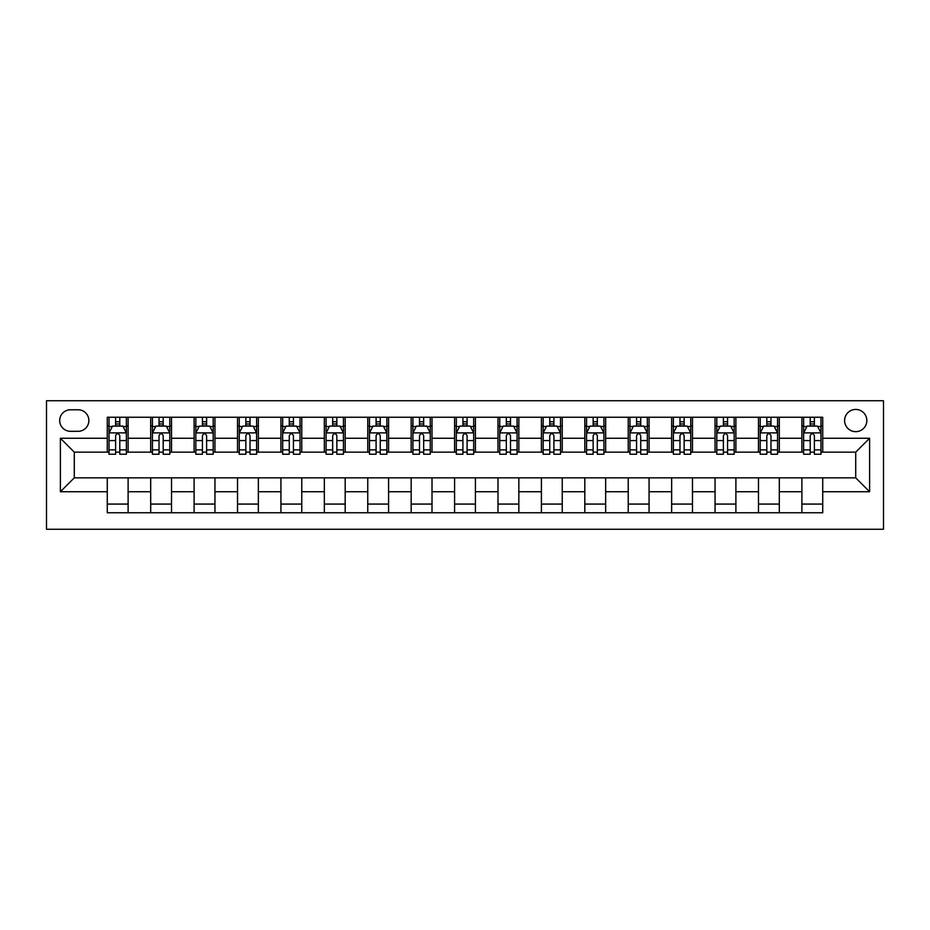 <?xml version="1.0" encoding="UTF-8"?>
<svg xmlns="http://www.w3.org/2000/svg" width="930" height="930" viewBox="0 0 930 930"><rect width="100%" height="100%" fill="white"/><g stroke="black" fill="none" stroke-linecap="round" stroke-linejoin="round"><path stroke-width="1.4" d="M855.716 409.433A11.114 11.114 0 0 0 844.603 420.546A11.114 11.114 0 0 0 855.716 431.66A11.114 11.114 0 0 0 866.83 420.546A11.114 11.114 0 0 0 855.716 409.433M46.5 529.251L883.5 529.251L883.5 400.749L46.5 400.749L46.5 529.251M70.459 431.311L78.108 431.311A10.765 10.765 0 0 0 88.873 420.546A10.765 10.765 0 0 0 78.108 409.781L70.459 409.781A10.765 10.765 0 0 0 59.694 420.546A10.765 10.765 0 0 0 70.459 431.311M107.276 491.738L60.392 491.738L60.392 438.263L107.276 438.263L107.276 452.154L74.284 452.154L74.284 477.846L107.276 477.846L107.276 512.755L822.725 512.755L822.725 477.846L855.716 477.846L855.716 452.154L822.725 452.154L822.725 438.263L869.608 438.263L869.608 491.738L822.725 491.738M822.725 438.263L822.725 417.245L107.276 417.245L107.276 438.263M801.881 417.245L801.881 452.154L803.625 452.154M810.216 452.154L814.389 452.154M820.981 452.154L822.725 452.154M801.881 452.154L777.573 452.154M758.473 417.245L758.473 452.154L760.205 452.154M766.808 452.154L770.97 452.154M758.473 452.154L734.165 452.154M715.054 417.245L715.054 452.154L716.798 452.154M723.389 452.154L727.562 452.154M715.054 452.154L690.746 452.154M671.646 417.245L671.646 452.154L673.378 452.154M679.981 452.154L684.143 452.154M671.646 452.154L647.338 452.154M628.227 417.245L628.227 452.154L629.97 452.154M636.573 452.154L640.735 452.154M628.227 452.154L603.919 452.154M584.819 417.245L584.819 452.154L586.551 452.154M593.154 452.154L597.327 452.154M584.819 452.154L560.511 452.154M541.411 417.245L541.411 452.154L543.143 452.154M549.746 452.154L553.908 452.154M541.411 452.154L517.092 452.154M497.992 417.245L497.992 452.154L499.736 452.154M506.327 452.154L510.5 452.154M497.992 452.154L473.684 452.154M454.584 417.245L454.584 452.154L456.316 452.154M462.919 452.154L467.081 452.154M454.584 452.154L430.265 452.154M411.165 417.245L411.165 452.154L412.908 452.154M419.5 452.154L423.673 452.154M411.165 452.154L386.857 452.154M367.757 417.245L367.757 452.154L369.489 452.154M376.092 452.154L380.254 452.154M367.757 452.154L343.449 452.154M324.338 417.245L324.338 452.154L326.081 452.154M332.673 452.154L336.846 452.154M324.338 452.154L300.03 452.154M280.93 417.245L280.93 452.154L282.662 452.154M289.265 452.154L293.427 452.154M280.93 452.154L256.622 452.154M237.522 417.245L237.522 452.154L239.254 452.154M245.857 452.154L250.019 452.154M237.522 452.154L213.203 452.154M194.103 417.245L194.103 452.154L195.835 452.154M202.438 452.154L206.611 452.154M194.103 452.154L169.795 452.154M150.695 417.245L150.695 452.154L152.427 452.154M159.03 452.154L163.192 452.154M150.695 452.154L126.375 452.154M107.276 452.154L109.019 452.154M115.611 452.154L119.784 452.154M107.276 477.846L128.119 477.846L128.119 512.755M822.725 477.846L128.119 477.846M128.119 417.245L128.119 452.154M107.276 425.928L109.019 425.928M115.611 425.928L119.784 425.928M126.375 425.928L128.119 425.928M107.276 504.072L128.119 504.072M150.695 477.846L150.695 512.755M171.527 417.245L171.527 452.154M150.695 425.928L152.427 425.928M159.03 425.928L163.192 425.928M169.795 425.928L171.527 425.928M171.527 477.846L171.527 512.755M150.695 504.072L171.527 504.072M194.103 477.846L194.103 512.755M214.946 477.846L214.946 512.755M194.103 504.072L214.946 504.072M214.946 417.245L214.946 452.154M194.103 425.928L195.835 425.928M202.438 425.928L206.611 425.928M213.203 425.928L214.946 425.928M237.522 477.846L237.522 512.755M258.354 477.846L258.354 512.755M237.522 504.072L258.354 504.072M258.354 417.245L258.354 452.154M237.522 425.928L239.254 425.928M245.857 425.928L250.019 425.928M256.622 425.928L258.354 425.928M280.93 477.846L280.93 512.755M301.773 477.846L301.773 512.755M280.93 504.072L301.773 504.072M301.773 417.245L301.773 452.154M280.93 425.928L282.662 425.928M289.265 425.928L293.427 425.928M300.03 425.928L301.773 425.928M324.338 477.846L324.338 512.755M345.181 477.846L345.181 512.755M324.338 504.072L345.181 504.072M345.181 417.245L345.181 452.154M324.338 425.928L326.081 425.928M332.673 425.928L336.846 425.928M343.449 425.928L345.181 425.928M367.757 477.846L367.757 512.755M388.589 477.846L388.589 512.755M367.757 504.072L388.589 504.072M388.589 417.245L388.589 452.154M367.757 425.928L369.489 425.928M376.092 425.928L380.254 425.928M386.857 425.928L388.589 425.928M411.165 477.846L411.165 512.755M432.008 477.846L432.008 512.755M411.165 504.072L432.008 504.072M432.008 417.245L432.008 452.154M411.165 425.928L412.908 425.928M419.5 425.928L423.673 425.928M430.265 425.928L432.008 425.928M454.584 477.846L454.584 512.755M475.416 477.846L475.416 512.755M454.584 504.072L475.416 504.072M475.416 417.245L475.416 452.154M454.584 425.928L456.316 425.928M462.919 425.928L467.081 425.928M473.684 425.928L475.416 425.928M497.992 477.846L497.992 512.755M518.835 477.846L518.835 512.755M497.992 504.072L518.835 504.072M518.835 417.245L518.835 452.154M497.992 425.928L499.736 425.928M506.327 425.928L510.5 425.928M517.092 425.928L518.835 425.928M541.411 477.846L541.411 512.755M562.243 477.846L562.243 512.755M541.411 504.072L562.243 504.072M562.243 417.245L562.243 452.154M541.411 425.928L543.143 425.928M549.746 425.928L553.908 425.928M560.511 425.928L562.243 425.928M584.819 477.846L584.819 512.755M605.663 477.846L605.663 512.755M584.819 504.072L605.663 504.072M605.663 417.245L605.663 452.154M584.819 425.928L586.551 425.928M593.154 425.928L597.327 425.928M603.919 425.928L605.663 425.928M628.227 477.846L628.227 512.755M649.07 477.846L649.07 512.755M628.227 504.072L649.07 504.072M649.07 417.245L649.07 452.154M628.227 425.928L629.97 425.928M636.573 425.928L640.735 425.928M647.338 425.928L649.07 425.928M671.646 477.846L671.646 512.755M692.478 477.846L692.478 512.755M671.646 504.072L692.478 504.072M692.478 417.245L692.478 452.154M671.646 425.928L673.378 425.928M679.981 425.928L684.143 425.928M690.746 425.928L692.478 425.928M715.054 477.846L715.054 512.755M735.897 477.846L735.897 512.755M715.054 504.072L735.897 504.072M735.897 417.245L735.897 452.154M715.054 425.928L716.798 425.928M723.389 425.928L727.562 425.928M734.165 425.928L735.897 425.928M758.473 477.846L758.473 512.755M779.305 477.846L779.305 512.755M758.473 504.072L779.305 504.072M779.305 417.245L779.305 452.154M758.473 425.928L760.205 425.928M766.808 425.928L770.97 425.928M777.573 425.928L779.305 425.928M801.881 477.846L801.881 512.755M801.881 504.072L822.725 504.072M801.881 425.928L803.625 425.928M810.216 425.928L814.389 425.928M820.981 425.928L822.725 425.928M74.284 452.154L60.392 438.263M74.284 477.846L60.392 491.738M869.608 438.263L855.716 452.154M869.608 491.738L855.716 477.846M119.784 421.755L115.611 421.755M126.375 449.876L119.784 449.876L119.784 454.235L126.375 454.235L126.375 433.043L122.911 426.103L112.484 426.103L109.019 433.043L109.019 454.235L115.611 454.235L115.611 449.876L109.019 449.876M109.019 433.043L109.019 417.245M126.375 433.043L126.375 417.245M115.611 426.103L115.611 417.245M119.784 417.245L119.784 426.103M119.784 449.876L119.784 435.659C118.389 432.973 117.006 432.973 115.611 435.659L115.611 449.876M163.192 421.755L159.03 421.755M169.795 449.876L163.192 449.876L163.192 454.235L169.795 454.235L169.795 433.043L166.319 426.103L155.903 426.103L152.427 433.043L152.427 454.235L159.03 454.235L159.03 449.876L152.427 449.876M152.427 433.043L152.427 417.245M169.795 433.043L169.795 417.245M159.03 426.103L159.03 417.245M163.192 417.245L163.192 426.103M163.192 449.876L163.192 435.659C161.808 432.973 160.413 432.973 159.03 435.659L159.03 449.876M206.611 421.755L202.438 421.755M213.203 449.876L206.611 449.876L206.611 454.235L213.203 454.235L213.203 433.043L209.727 426.103L199.311 426.103L195.835 433.043L195.835 454.235L202.438 454.235L202.438 449.876L195.835 449.876M195.835 433.043L195.835 417.245M213.203 433.043L213.203 417.245M202.438 426.103L202.438 417.245M206.611 417.245L206.611 426.103M206.611 449.876L206.611 435.659C205.216 432.973 203.833 432.973 202.438 435.659L202.438 449.876M250.019 421.755L245.857 421.755M256.622 449.876L250.019 449.876L250.019 454.235L256.622 454.235L256.622 433.043L253.146 426.103L242.73 426.103L239.254 433.043L239.254 454.235L245.857 454.235L245.857 449.876L239.254 449.876M239.254 433.043L239.254 417.245M256.622 433.043L256.622 417.245M245.857 426.103L245.857 417.245M250.019 417.245L250.019 426.103M250.019 449.876L250.019 435.659C248.636 432.973 247.241 432.973 245.857 435.659L245.857 449.876M293.427 421.755L289.265 421.755M300.03 449.876L293.427 449.876L293.427 454.235L300.03 454.235L300.03 433.043L296.554 426.103L286.138 426.103L282.662 433.043L282.662 454.235L289.265 454.235L289.265 449.876L282.662 449.876M282.662 433.043L282.662 417.245M300.03 433.043L300.03 417.245M289.265 426.103L289.265 417.245M293.427 417.245L293.427 426.103M293.427 449.876L293.427 435.659C292.043 432.973 290.66 432.973 289.265 435.659L289.265 449.876M336.846 421.755L332.673 421.755M343.449 449.876L336.846 449.876L336.846 454.235L343.449 454.235L343.449 433.043L339.973 426.103L329.557 426.103L326.081 433.043L326.081 454.235L332.673 454.235L332.673 449.876L326.081 449.876M326.081 433.043L326.081 417.245M343.449 433.043L343.449 417.245M332.673 426.103L332.673 417.245M336.846 417.245L336.846 426.103M336.846 449.876L336.846 435.659C335.463 432.973 334.068 432.973 332.673 435.659L332.673 449.876M380.254 421.755L376.092 421.755M386.857 449.876L380.254 449.876L380.254 454.235L386.857 454.235L386.857 433.043L383.381 426.103L372.965 426.103L369.489 433.043L369.489 454.235L376.092 454.235L376.092 449.876L369.489 449.876M369.489 433.043L369.489 417.245M386.857 433.043L386.857 417.245M376.092 426.103L376.092 417.245M380.254 417.245L380.254 426.103M380.254 449.876L380.254 435.659C378.87 432.973 377.487 432.973 376.092 435.659L376.092 449.876M423.673 421.755L419.5 421.755M430.265 449.876L423.673 449.876L423.673 454.235L430.265 454.235L430.265 433.043L426.8 426.103L416.373 426.103L412.908 433.043L412.908 454.235L419.5 454.235L419.5 449.876L412.908 449.876M412.908 433.043L412.908 417.245M430.265 433.043L430.265 417.245M419.5 426.103L419.5 417.245M423.673 417.245L423.673 426.103M423.673 449.876L423.673 435.659C422.278 432.973 420.895 432.973 419.5 435.659L419.5 449.876M467.081 421.755L462.919 421.755M473.684 449.876L467.081 449.876L467.081 454.235L473.684 454.235L473.684 433.043L470.208 426.103L459.792 426.103L456.316 433.043L456.316 454.235L462.919 454.235L462.919 449.876L456.316 449.876M456.316 433.043L456.316 417.245M473.684 433.043L473.684 417.245M462.919 426.103L462.919 417.245M467.081 417.245L467.081 426.103M467.081 449.876L467.081 435.659C465.698 432.973 464.303 432.973 462.919 435.659L462.919 449.876M510.5 421.755L506.327 421.755M517.092 449.876L510.5 449.876L510.5 454.235L517.092 454.235L517.092 433.043L513.627 426.103L503.2 426.103L499.736 433.043L499.736 454.235L506.327 454.235L506.327 449.876L499.736 449.876M499.736 433.043L499.736 417.245M517.092 433.043L517.092 417.245M506.327 426.103L506.327 417.245M510.5 417.245L510.5 426.103M510.5 449.876L510.5 435.659C509.105 432.973 507.722 432.973 506.327 435.659L506.327 449.876M553.908 421.755L549.746 421.755M560.511 449.876L553.908 449.876L553.908 454.235L560.511 454.235L560.511 433.043L557.035 426.103L546.619 426.103L543.143 433.043L543.143 454.235L549.746 454.235L549.746 449.876L543.143 449.876M543.143 433.043L543.143 417.245M560.511 433.043L560.511 417.245M549.746 426.103L549.746 417.245M553.908 417.245L553.908 426.103M553.908 449.876L553.908 435.659C552.525 432.973 551.13 432.973 549.746 435.659L549.746 449.876M597.327 421.755L593.154 421.755M603.919 449.876L597.327 449.876L597.327 454.235L603.919 454.235L603.919 433.043L600.443 426.103L590.027 426.103L586.551 433.043L586.551 454.235L593.154 454.235L593.154 449.876L586.551 449.876M586.551 433.043L586.551 417.245M603.919 433.043L603.919 417.245M593.154 426.103L593.154 417.245M597.327 417.245L597.327 426.103M597.327 449.876L597.327 435.659C595.932 432.973 594.549 432.973 593.154 435.659L593.154 449.876M640.735 421.755L636.573 421.755M647.338 449.876L640.735 449.876L640.735 454.235L647.338 454.235L647.338 433.043L643.862 426.103L633.446 426.103L629.97 433.043L629.97 454.235L636.573 454.235L636.573 449.876L629.97 449.876M629.97 433.043L629.97 417.245M647.338 433.043L647.338 417.245M636.573 426.103L636.573 417.245M640.735 417.245L640.735 426.103M640.735 449.876L640.735 435.659C639.352 432.973 637.957 432.973 636.573 435.659L636.573 449.876M684.143 421.755L679.981 421.755M690.746 449.876L684.143 449.876L684.143 454.235L690.746 454.235L690.746 433.043L687.27 426.103L676.854 426.103L673.378 433.043L673.378 454.235L679.981 454.235L679.981 449.876L673.378 449.876M673.378 433.043L673.378 417.245M690.746 433.043L690.746 417.245M679.981 426.103L679.981 417.245M684.143 417.245L684.143 426.103M684.143 449.876L684.143 435.659C682.76 432.973 681.376 432.973 679.981 435.659L679.981 449.876M727.562 421.755L723.389 421.755M734.165 449.876L727.562 449.876L727.562 454.235L734.165 454.235L734.165 433.043L730.689 426.103L720.273 426.103L716.798 433.043L716.798 454.235L723.389 454.235L723.389 449.876L716.798 449.876M716.798 433.043L716.798 417.245M734.165 433.043L734.165 417.245M723.389 426.103L723.389 417.245M727.562 417.245L727.562 426.103M727.562 449.876L727.562 435.659C726.179 432.973 724.784 432.973 723.389 435.659L723.389 449.876M770.97 421.755L766.808 421.755M777.573 449.876L770.97 449.876L770.97 454.235L777.573 454.235L777.573 433.043L774.097 426.103L763.681 426.103L760.205 433.043L760.205 454.235L766.808 454.235L766.808 449.876L760.205 449.876M760.205 433.043L760.205 417.245M777.573 433.043L777.573 417.245M766.808 426.103L766.808 417.245M770.97 417.245L770.97 426.103M770.97 449.876L770.97 435.659C769.587 432.973 768.192 432.973 766.808 435.659L766.808 449.876M814.389 421.755L810.216 421.755M820.981 449.876L814.389 449.876L814.389 454.235L820.981 454.235L820.981 433.043L817.517 426.103L807.089 426.103L803.625 433.043L803.625 454.235L810.216 454.235L810.216 449.876L803.625 449.876M803.625 433.043L803.625 417.245M820.981 433.043L820.981 417.245M810.216 426.103L810.216 417.245M814.389 417.245L814.389 426.103M814.389 449.876L814.389 435.659C812.994 432.973 811.611 432.973 810.216 435.659L810.216 449.876M150.695 491.738L128.119 491.738M150.695 438.263L128.119 438.263M194.103 438.263L171.527 438.263M194.103 491.738L171.527 491.738M237.522 438.263L214.946 438.263M237.522 491.738L214.946 491.738M280.93 438.263L258.354 438.263M280.93 491.738L258.354 491.738M324.338 438.263L301.773 438.263M324.338 491.738L301.773 491.738M367.757 438.263L345.181 438.263M367.757 491.738L345.181 491.738M411.165 438.263L388.589 438.263M411.165 491.738L388.589 491.738M454.584 438.263L432.008 438.263M454.584 491.738L432.008 491.738M497.992 438.263L475.416 438.263M497.992 491.738L475.416 491.738M541.411 438.263L518.835 438.263M541.411 491.738L518.835 491.738M584.819 438.263L562.243 438.263M584.819 491.738L562.243 491.738M628.227 438.263L605.663 438.263M628.227 491.738L605.663 491.738M671.646 438.263L649.07 438.263M671.646 491.738L649.07 491.738M715.054 438.263L692.478 438.263M715.054 491.738L692.478 491.738M758.473 438.263L735.897 438.263M758.473 491.738L735.897 491.738M801.881 438.263L779.305 438.263M801.881 491.738L779.305 491.738M126.294 432.88L109.101 432.88M109.019 426.521L112.274 426.521M123.12 426.521L126.375 426.521M115.611 440.564L109.019 440.564M126.375 440.564L119.784 440.564M119.784 423.975L115.611 423.975M169.702 432.88L152.52 432.88M152.427 426.521L155.694 426.521M166.528 426.521L169.795 426.521M159.03 440.564L152.427 440.564M169.795 440.564L163.192 440.564M163.192 423.975L159.03 423.975M213.121 432.88L195.928 432.88M195.835 426.521L199.101 426.521M209.936 426.521L213.203 426.521M202.438 440.564L195.835 440.564M213.203 440.564L206.611 440.564M206.611 423.975L202.438 423.975M256.529 432.88L239.336 432.88M239.254 426.521L242.521 426.521M253.355 426.521L256.622 426.521M245.857 440.564L239.254 440.564M256.622 440.564L250.019 440.564M250.019 423.975L245.857 423.975M299.948 432.88L282.755 432.88M282.662 426.521L285.929 426.521M296.763 426.521L300.03 426.521M289.265 440.564L282.662 440.564M300.03 440.564L293.427 440.564M293.427 423.975L289.265 423.975M343.356 432.88L326.163 432.88M326.081 426.521L329.348 426.521M340.182 426.521L343.449 426.521M332.673 440.564L326.081 440.564M343.449 440.564L336.846 440.564M336.846 423.975L332.673 423.975M386.775 432.88L369.582 432.88M369.489 426.521L372.756 426.521M383.59 426.521L386.857 426.521M376.092 440.564L369.489 440.564M386.857 440.564L380.254 440.564M380.254 423.975L376.092 423.975M430.183 432.88L412.99 432.88M412.908 426.521L416.175 426.521M427.01 426.521L430.265 426.521M419.5 440.564L412.908 440.564M430.265 440.564L423.673 440.564M423.673 423.975L419.5 423.975M473.591 432.88L456.409 432.88M456.316 426.521L459.583 426.521M470.417 426.521L473.684 426.521M462.919 440.564L456.316 440.564M473.684 440.564L467.081 440.564M467.081 423.975L462.919 423.975M517.01 432.88L499.817 432.88M499.736 426.521L502.991 426.521M513.825 426.521L517.092 426.521M506.327 440.564L499.736 440.564M517.092 440.564L510.5 440.564M510.5 423.975L506.327 423.975M560.418 432.88L543.225 432.88M543.143 426.521L546.41 426.521M557.244 426.521L560.511 426.521M549.746 440.564L543.143 440.564M560.511 440.564L553.908 440.564M553.908 423.975L549.746 423.975M603.837 432.88L586.644 432.88M586.551 426.521L589.818 426.521M600.652 426.521L603.919 426.521M593.154 440.564L586.551 440.564M603.919 440.564L597.327 440.564M597.327 423.975L593.154 423.975M647.245 432.88L630.052 432.88M629.97 426.521L633.237 426.521M644.072 426.521L647.338 426.521M636.573 440.564L629.97 440.564M647.338 440.564L640.735 440.564M640.735 423.975L636.573 423.975M690.665 432.88L673.471 432.88M673.378 426.521L676.645 426.521M687.479 426.521L690.746 426.521M679.981 440.564L673.378 440.564M690.746 440.564L684.143 440.564M684.143 423.975L679.981 423.975M734.072 432.88L716.879 432.88M716.798 426.521L720.064 426.521M730.899 426.521L734.165 426.521M723.389 440.564L716.798 440.564M734.165 440.564L727.562 440.564M727.562 423.975L723.389 423.975M777.48 432.88L760.298 432.88M760.205 426.521L763.472 426.521M774.306 426.521L777.573 426.521M766.808 440.564L760.205 440.564M777.573 440.564L770.97 440.564M770.97 423.975L766.808 423.975M820.899 432.88L803.706 432.88M803.625 426.521L806.88 426.521M817.726 426.521L820.981 426.521M810.216 440.564L803.625 440.564M820.981 440.564L814.389 440.564M814.389 423.975L810.216 423.975"/></g></svg>

